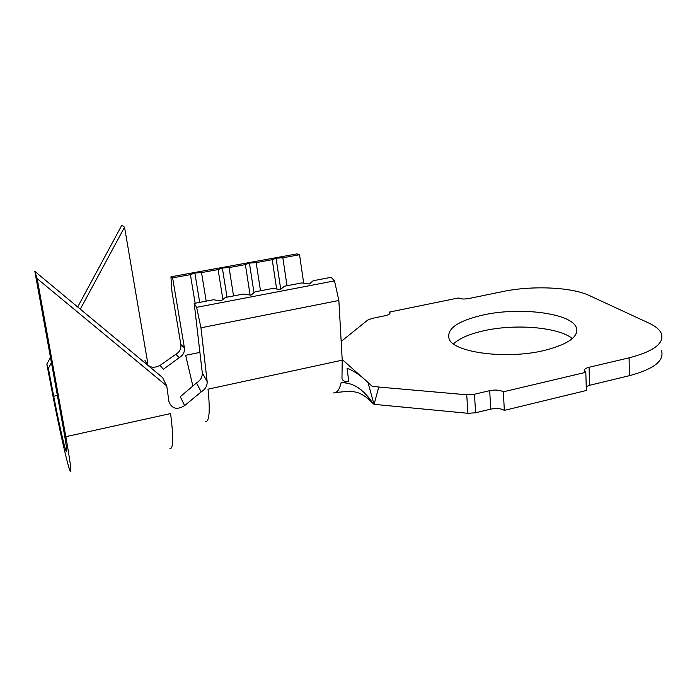 <?xml version="1.0" encoding="UTF-8"?>
<svg xmlns="http://www.w3.org/2000/svg" width="697" height="697" viewBox="0 0 697 697"><rect width="100%" height="100%" fill="white"/><g stroke="black" fill="none" stroke-linecap="round" stroke-linejoin="round"><path stroke-width="1.05" d="M483.282 314.966C457.459 320.916 446.106 328.993 449.225 339.178C454.27 352.621 506.44 359.591 543.93 350.547C568.595 344.24 579.346 336.451 576.175 327.181C570.224 312.805 519.23 306.872 483.282 314.966M572.368 338.55C558.358 327.085 515.266 323.661 484.197 330.683C469.848 333.846 459.611 338.228 453.503 343.839M175.81 354.294C179.643 352.072 181.325 348.805 180.863 344.51L171.95 291.66L170.939 276.814L172.629 277.868L184.374 347.716C184.844 352.029 183.154 355.322 179.303 357.613L175.81 354.294L159.979 365.455L163.386 369.244L179.303 357.613M184.609 405.619L180.296 396.698L196.502 382.941C200.536 380.414 202.47 377.068 202.287 372.886L194.202 303.422L196.624 307.351L200.971 327.799L207.157 381.625C207.331 385.877 205.345 389.301 201.189 391.88L184.609 405.619C176.977 410.228 171.741 408.834 168.901 401.463L166.757 385.938L162.532 377.513L34.85 271.386L63.166 427.27C66.171 444.094 67.26 452.24 66.424 451.717C65.082 450.375 58.531 421.598 53.704 396.227L48.372 368.33L46.838 364.13L52.101 391.609C59.01 427.941 68.463 469.499 70.441 471.59C71.66 472.453 70.118 460.813 65.814 436.679L37.159 278.626L166.757 385.938M196.624 307.351L334.508 280.882L331.11 277.31L313.162 280.734L309.39 283.993L301.723 282.921L284.42 286.214L280.429 289.543L272.788 288.436L255.198 291.79L250.981 295.18L243.366 294.047L225.462 297.462L221.019 300.912L213.43 299.754L194.202 303.422M195.125 303.247L190.403 274.627L172.629 277.868M206.19 301.139L201.538 272.597L218.109 269.573L222.892 299.457M233.547 295.92L229.069 267.578L245.379 264.599L250.11 295.049M260.486 290.78L256.174 262.63L272.231 259.702L276.639 288.994M366.622 397.438L374.028 404.338L371.937 401.873C362.606 388.621 352.325 382.261 341.094 382.784L348.744 381.442L347.08 368.173C353.998 370.952 360.767 375.526 367.389 381.904L372.006 386.147L378.75 387.035L466.737 394.781L474.465 394.241L489.695 390.66C495.41 389.571 499.958 389.963 503.347 391.827L585.82 372.303L584.478 371.022C583.955 369.454 585.489 368.199 589.07 367.275L629.095 357.849C653.821 351.358 664.563 343.22 661.322 333.436C659.58 329.585 655.459 326.144 648.942 323.12L589.253 295.502C571.357 286.998 531.689 285.439 502.929 291.529L468.863 298.525C464.289 299.301 460.743 299.126 458.234 298.002L389.449 312.073L389.937 312.578C390.337 313.833 388.682 314.896 384.971 315.758L372.198 318.381L367.667 320.132L341.173 341.425M378.75 387.035L374.097 404.347L467.931 413.295L466.737 394.781M474.465 394.241L475.615 412.772L490.758 409.122L489.695 390.66M503.347 391.827L504.34 410.385L586.343 390.494L585.82 372.303M589.07 367.275L589.575 385.293L629.382 375.692C653.978 369.062 664.659 360.671 661.436 350.521M389.449 312.073L389.597 313.859M342.183 359.443L363.006 378.079M589.575 385.293L586.229 386.608M504.34 410.385C500.969 408.433 496.438 408.015 490.758 409.122M475.615 412.772L467.931 413.295M373.975 404.277L367.981 382.435M334.508 280.882L338.855 300.494L342.227 360.183L341.966 378.201C342.427 380.867 344.693 381.947 348.744 381.442M170.939 276.814L296.931 253.891L299.536 254.727L303.683 283.191M200.971 327.799L338.855 300.494M287.007 285.726L282.851 257.768L299.536 254.727M201.538 272.597L194.855 272.997L190.403 274.627M229.069 267.578L222.352 267.997L218.109 269.573M256.174 262.63L249.421 263.065L245.379 264.599M282.851 257.768L276.073 258.212L272.231 259.702M280.725 289.29L276.073 258.212M254.004 292.749L249.421 263.065M227.004 297.166L222.352 267.997M199.682 302.376L194.855 272.997M144.889 360.131C147.703 367.241 152.739 369.018 159.979 365.455M201.189 391.88L196.502 382.941M147.903 363.973L124.545 227.187L121.792 225.279L77.681 306.994M124.545 227.187L80.303 309.163M51.43 362.658L48.372 368.33M50.472 357.404L46.838 364.13M37.159 278.626L34.85 271.386M180.863 344.484L184.365 347.672M202.287 372.843L207.148 381.59M199.9 352.386L185.655 355.304L192.729 385.485M629.095 357.849L629.382 375.692M341.094 382.784C339.509 389.667 337 393.047 333.567 392.934M205.293 421.816C209.37 421.964 210.276 411.091 208.02 389.17L342.227 360.183M169.937 448.659C173.396 448.964 173.605 437.272 170.573 413.574L65.814 436.679M53.704 396.227L57.389 395.46M576.367 333.262L576.175 327.181M371.937 401.873C366.57 397.098 361.699 393.953 357.317 392.437L350.913 391.156L335.832 392.446M389.989 313.275L389.937 312.578M207.157 381.634L202.287 372.878M184.383 347.777L180.88 344.579"/></g></svg>
